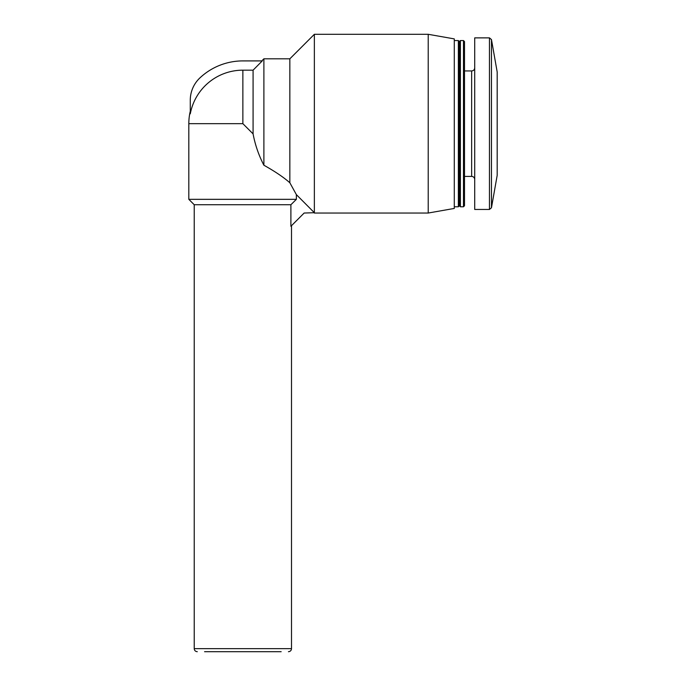 <?xml version="1.0" encoding="UTF-8"?>
<svg xmlns="http://www.w3.org/2000/svg" width="686" height="686" viewBox="0 0 686 686"><rect width="100%" height="100%" fill="white"/><g stroke="black" fill="none" stroke-linecap="round" stroke-linejoin="round"><path stroke-width="1.03" d="M253.083 70.169L242.87 70.169A53.499 53.499 0 0 0 190.279 113.816L190.279 100.207A30.638 30.638 0 0 1 199.986 77.835A62.76 62.76 0 0 1 242.87 60.908L262.266 60.908L253.083 70.169L253.083 133.881C255.158 144.926 258.768 155.37 263.887 165.223L263.887 58.816L289.844 58.816L289.844 182.768C283.652 177.288 275 171.44 263.887 165.223M289.844 58.816L314.36 34.3L314.36 212.703L296.369 194.627L289.844 182.768L296.369 194.627L296.369 199.334L188.821 199.334L188.821 123.669L242.87 123.669L253.083 133.881M296.369 199.334L290.898 204.737L194.224 204.737L188.821 199.334M290.898 204.737L290.898 226.277L304.147 213.037L314.36 212.703M314.36 34.3L428.218 34.3L428.218 213.037L314.36 213.037M428.218 34.3L454.286 38.896L454.286 208.441L428.218 213.037M454.286 40.56L458.368 40.56L458.368 206.778L454.286 206.778M458.368 40.56L459.388 41.58L459.388 205.757L458.368 206.778M460.409 40.56L460.409 206.778L463.479 206.778L463.479 40.56L460.409 40.56L459.388 41.58M463.479 40.56L464.499 41.58L464.499 205.757L463.479 206.778M489.452 37.876L474.712 37.876L474.712 209.462L489.452 209.462L491.468 207.772L491.468 39.565L489.452 37.876L489.452 209.462M491.468 39.565L497.178 71.961L497.178 175.376L491.468 207.772M281.166 651.7L204.565 651.7M291.507 225.677L291.507 648.639L194.224 648.639C194.387 650.482 195.407 651.503 197.285 651.7M242.87 70.169L242.87 123.669M464.499 70.941L471.642 70.941L471.642 176.396C473.494 176.559 474.515 177.58 474.712 179.458M261.795 60.9L263.887 58.816M194.224 204.737L194.224 648.639M459.388 205.757L460.409 206.778M464.499 176.396L471.642 176.396M471.642 70.941C473.494 70.778 474.515 69.758 474.712 67.88M190.279 111.183A54.048 54.048 0 0 0 188.821 123.669M291.507 648.639C291.344 650.482 290.324 651.503 288.446 651.7"/></g></svg>
